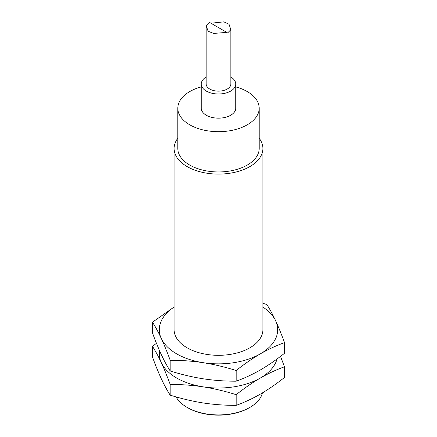 <?xml version="1.0" encoding="UTF-8"?>
<svg xmlns="http://www.w3.org/2000/svg" width="437" height="437" viewBox="0 0 437 437"><rect width="100%" height="100%" fill="white"/><g stroke="black" fill="none" stroke-linecap="round" stroke-linejoin="round"><path stroke-width="0.66" d="M174.112 148.46L174.112 329.684A44.388 25.63 0 0 0 201.512 353.364A44.388 25.63 0 0 0 249.888 347.803A44.388 25.63 0 0 0 262.888 329.684L262.888 148.46A44.388 25.63 180 0 1 249.888 166.584A44.388 25.63 180 0 1 201.512 172.14A44.388 25.63 180 0 1 174.112 148.46A44.388 25.63 180 0 1 177.81 138.218M259.19 138.218A44.388 25.63 180 0 1 262.888 148.46M262.888 307.08A59.186 34.173 180 0 1 275.671 320.84A59.186 34.173 180 0 1 260.354 353.844A59.186 34.173 180 0 1 203.183 362.688A59.186 34.173 180 0 1 161.329 338.528A59.186 34.173 180 0 1 174.112 307.08M177.81 108.19L177.81 148.46A40.69 23.494 0 0 0 202.926 170.162A40.69 23.494 0 0 0 247.271 165.071A40.69 23.494 0 0 0 259.19 148.46L259.19 108.19A40.69 23.494 180 0 1 247.271 124.802A40.69 23.494 180 0 1 202.926 129.893A40.69 23.494 180 0 1 177.81 108.19A40.69 23.494 180 0 1 201.238 86.914M174.112 307.02L152.486 322.195C155.408 326.734 158.358 332.18 161.329 338.528C164.307 344.995 167.251 352.255 170.173 360.307C181.076 360.241 192.083 361.033 203.183 362.688C214.283 364.469 225.284 367.075 236.188 370.516C244.174 364.158 252.225 358.597 260.354 353.844C268.476 349.218 276.534 345.47 284.514 342.619C281.592 334.567 278.642 327.308 275.671 320.84C272.693 314.493 269.749 309.046 266.827 304.502L262.888 303.316M235.762 86.914A40.69 23.494 180 0 1 259.19 108.19M236.188 370.516L236.188 381.184C244.174 378.327 252.225 374.585 260.354 369.953C268.476 365.201 276.534 359.646 284.514 353.282L284.514 342.619M152.486 322.195L152.486 332.857C155.408 340.909 158.358 348.169 161.329 354.636C164.307 360.984 167.251 366.43 170.173 370.969L170.173 360.307M236.188 381.184C225.284 381.25 214.283 380.458 203.183 378.797C192.083 377.022 181.076 374.411 170.173 370.969M201.238 84.024L201.238 108.19A17.262 9.969 0 0 0 211.896 117.395A17.262 9.969 0 0 0 230.709 115.237A17.262 9.969 0 0 0 235.762 108.19L235.762 84.024A17.262 9.969 180 0 1 230.709 91.071A17.262 9.969 180 0 1 211.896 93.234A17.262 9.969 180 0 1 201.238 84.024A17.262 9.969 180 0 1 206.171 77.049M230.829 77.049A17.262 9.969 180 0 1 235.762 84.024M206.171 25.57L206.171 84.024A12.329 7.118 0 0 0 213.78 90.601A12.329 7.118 0 0 0 227.218 89.061A12.329 7.118 0 0 0 230.829 84.024L230.829 29.716L227.622 32.966L226.798 32.382L213.688 33.425L208.159 31.262L206.171 25.57L209.378 22.325L226.798 32.382M210.924 23.216L223.848 21.85L229.004 24.237L230.829 29.716M277.014 358.996A59.186 34.173 180 0 1 260.354 378.01A59.186 34.173 180 0 1 203.183 386.854A59.186 34.173 180 0 1 161.329 362.688A59.186 34.173 180 0 1 159.565 350.709M156.462 343.28L152.486 346.355C155.408 350.9 158.358 356.341 161.329 362.688C164.307 369.161 167.251 376.421 170.173 384.467C181.076 384.402 192.083 385.199 203.183 386.854C214.283 388.63 225.284 391.241 236.188 394.682C244.174 388.318 252.225 382.763 260.354 378.01C268.476 373.378 276.534 369.636 284.514 366.78L280.538 356.363M236.188 394.682L236.188 405.345C244.174 402.493 252.225 398.746 260.354 394.119C268.476 389.367 276.534 383.806 284.514 377.448L284.514 366.78M152.486 346.355L152.486 357.024C155.408 365.07 158.358 372.329 161.329 378.797C164.307 385.15 167.251 390.591 170.173 395.135L170.173 384.467M236.188 405.345C225.284 405.416 214.283 404.618 203.183 402.963C192.083 401.182 181.076 398.577 170.173 395.135M176.116 396.905A44.388 25.63 0 0 0 187.112 407.41A44.388 25.63 0 0 0 249.888 407.41L249.888 407.41A44.388 25.63 0 0 0 262.451 392.885M249.194 407.808L249.888 407.41L249.194 407.808A43.405 25.056 0 0 1 187.806 407.808L187.112 407.41"/></g></svg>
